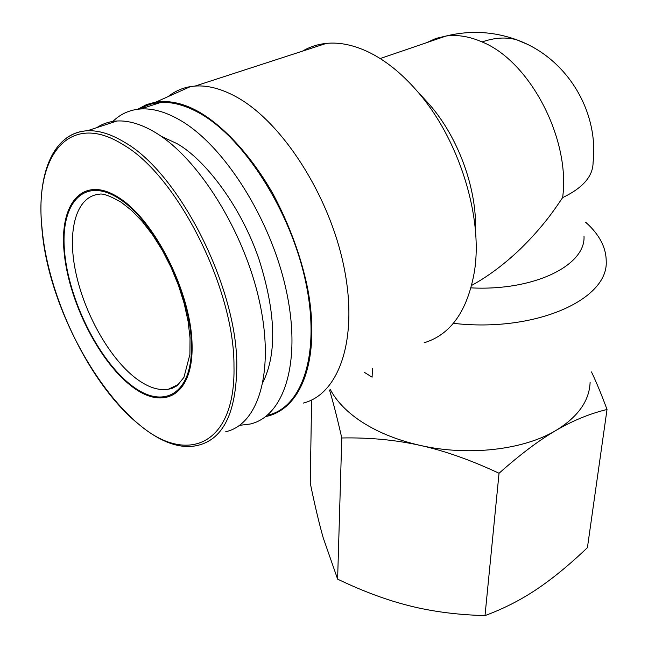 <?xml version="1.0" encoding="UTF-8"?>
<svg xmlns="http://www.w3.org/2000/svg" width="648" height="648" viewBox="0 0 648 648"><rect width="100%" height="100%" fill="white"/><g stroke="black" fill="none" stroke-linecap="round" stroke-linejoin="round"><path stroke-width="0.97" d="M119.386 198.005C83.77 174.506 59.535 202.168 64.006 250.873C68.024 299.344 97.775 359.689 130.629 385.471C163.45 411.909 193.776 395.515 192.051 343.78C190.852 292.394 154.969 220.717 119.386 198.005M225.755 431.714C258.536 424.497 274.995 371.353 259.362 301.036C243.964 230.834 197.924 157.545 154.953 132.281C141.175 124.133 128.515 120.366 116.964 120.998C109.48 121.468 102.773 123.671 96.852 127.624M263.096 381.98C277.166 353.03 275.756 311.988 258.86 258.86C240.708 205.821 204.889 159.376 177.042 143.637L160.971 136.161M239.647 425.331L250.258 424.019C284.221 416.235 301.782 361.973 286.278 290.579C271.018 219.291 224.046 145.225 179.804 120.018C165.718 111.926 152.726 108.232 140.819 108.953C129.236 109.771 119.483 114.38 111.561 122.78M170.869 388.087L171.388 388.622M499.041 473.267L485.004 615.6C503.585 608.731 520.79 599.975 536.625 589.332C552.509 578.705 569.446 564.813 587.42 547.649L607.022 409.479C589.721 413.667 572.67 420.665 555.871 430.491C539.16 440.195 520.214 454.45 499.041 473.267C470.837 460.056 444.504 450.757 420.058 445.37C395.644 439.79 375.054 431.179 358.287 419.548C345.335 410.387 336.02 400.391 330.342 389.578M590.125 382.215C589.388 400.877 577.967 416.972 555.871 430.491C523.373 450.012 468.059 456.37 420.058 445.37C395.572 439.903 369.481 437.44 341.78 437.975L337.616 579.134L323.214 537.84C318.978 522.823 314.661 504.573 310.254 483.092L311.607 400.027M268.353 415.028C302.673 406.993 320.768 352.868 305.702 282.034C290.871 211.297 244.142 138.065 199.73 113.27C185.587 105.324 172.514 101.736 160.493 102.505C152.928 103.04 146.084 105.211 139.968 109.01M475.462 231.376C477.293 189.726 458.509 137.554 429.438 104.498L423.136 97.637M302.478 51.152C309.704 46.859 317.666 44.267 326.373 43.384C339.471 42.104 353.395 44.939 368.153 51.889C385.042 60.013 401.25 72.957 416.794 90.736C458.663 138.008 483.262 216.643 474.441 271.407C467.573 310.854 450.814 334.635 424.148 342.768M265.704 416.583C304.034 408.645 320.598 354.083 307.363 287.088C300.785 255.774 289.3 224.629 272.897 193.671C250.403 154.354 223.001 125.923 199.706 112.339C184.607 103.607 170.068 100.165 156.087 101.987L146.578 104.563L137.846 109.228M303.24 403.096C339.106 394.284 358.717 338.839 343.934 266.863C329.403 194.983 281.605 121.063 235.589 96.487C221.065 88.655 207.571 85.18 195.097 86.062L190.415 86.613C182.072 88.031 174.644 91.36 168.14 96.593M471.704 285.371C488.025 276.469 504.225 264.352 520.32 249.035C529.295 240.262 537.508 231.255 544.968 222.013C549.852 216.035 555.741 207.903 562.618 197.616C570.75 139.401 530.015 61.196 482.072 41.942C469.492 36.458 457.48 34.49 446.051 36.029L436.007 38.402L426.74 42.63M584.01 236.358C585.679 265.567 533.75 291.171 471.039 287.874M485.004 615.6C457.723 614.863 432.686 611.631 409.884 605.912C387.042 600.242 362.953 591.316 337.616 579.134M591.494 371.944C596.387 382.207 601.563 394.713 607.022 409.479M341.78 437.975C337.341 418.43 333.25 402.432 329.516 389.983M585.743 222.272L588.991 225.326C600.453 236.666 606.196 248.654 606.22 261.306C608.432 299.838 534.713 332.772 453.333 323.32M372.454 368.558L372.098 377.185L364.597 372.479M42.015 227.983C48.057 298.817 91.101 386.37 139.288 424.691C187.191 465.45 235.775 445.135 233.977 366.306C234.633 289.356 177.398 175.608 123.25 144.747C68.769 110.192 34.19 156.411 42.015 227.983M116.964 120.998L87.342 130.758C52.885 132.816 36.693 174.434 41.861 227.74C49.434 330.367 137.433 461.028 198.491 445.2C223.39 438.793 236.164 412.509 236.804 366.347C237.573 288.595 179.69 173.591 124.918 142.503C111.237 134.136 98.707 130.216 87.342 130.758C79.469 131.179 72.503 133.626 66.452 138.081M482.072 41.942C494.797 37.56 506.388 36.871 516.861 39.868L526.532 43.975M178.905 384.191L168.456 389.205C158.363 390.914 147.258 387.099 135.149 377.752C108.823 357.218 84.086 312.798 75.589 271.528C67.011 230.299 76.156 196.231 99.33 194.214C102.797 193.217 110.12 195.915 121.306 202.306L131.617 210.462L142.268 221.478L152.693 234.997L162.462 250.549L171.177 267.575L178.508 285.468L184.21 303.596L188.09 321.311L190.034 337.989L189.913 354.351L183.935 377.363L177.139 385.706L172.06 388.411L168.456 389.205L178.354 384.637M130.58 384.677C98.018 359.138 68.51 299.303 64.541 251.262C60.118 202.986 84.167 175.616 119.434 198.92C154.694 221.446 190.212 292.41 191.411 343.319C193.136 394.567 163.11 410.864 130.58 384.677M593.082 162.591L593.082 162.567C592.993 176.272 582.844 187.952 562.618 197.616M380.182 58.555L446.051 36.029C470.116 30.173 493.719 31.452 516.861 39.868C566.563 57.713 598.955 110.849 593.082 162.567M160.493 102.505L140.819 108.953M429.438 104.498L416.794 90.736M156.087 101.987L190.415 86.613M326.373 43.384L195.097 86.062M585.735 222.345L588.991 225.326"/></g></svg>
